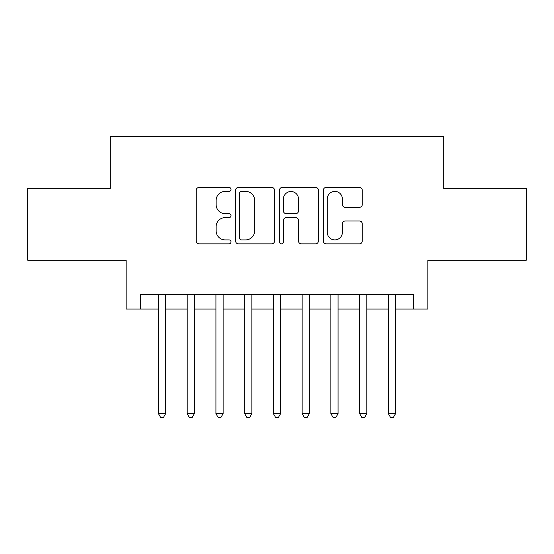 <?xml version="1.0" encoding="UTF-8"?>
<svg xmlns="http://www.w3.org/2000/svg" width="554" height="554" viewBox="0 0 554 554"><rect width="100%" height="100%" fill="white"/><g stroke="black" fill="none" stroke-linecap="round" stroke-linejoin="round"><path stroke-width="0.83" d="M231.018 189.413A1.974 1.974 0 0 0 229.044 187.439L199.073 187.439A2.818 2.818 0 0 0 196.254 190.257L196.254 241.032A2.818 2.818 0 0 0 199.073 243.85L229.044 243.85A1.974 1.974 0 0 0 231.018 241.876A1.974 1.974 0 0 0 229.044 239.903L225.166 239.903A9.023 9.023 0 0 1 216.143 230.879L216.143 226.648A9.023 9.023 0 0 1 225.166 217.618L229.044 217.618A1.974 1.974 0 0 0 231.018 215.644A1.974 1.974 0 0 0 229.044 213.671L225.166 213.671A9.023 9.023 0 0 1 216.143 204.641L216.143 200.409A9.023 9.023 0 0 1 225.166 191.386L229.044 191.386A1.974 1.974 0 0 0 231.018 189.413M359.435 207.321A2.818 2.818 0 0 0 362.261 204.502L362.261 190.257A2.818 2.818 0 0 0 359.435 187.439L326.154 187.439A2.818 2.818 0 0 0 323.328 190.257L323.328 241.032A2.818 2.818 0 0 0 326.154 243.85L359.435 243.85A2.818 2.818 0 0 0 362.261 241.032L362.261 223.823A2.818 2.818 0 0 0 359.435 221.004L345.19 221.004A2.818 2.818 0 0 0 342.372 223.823L342.372 232.361A7.548 7.548 0 0 1 334.824 239.903A7.548 7.548 0 0 1 327.282 232.361L327.282 198.934A7.548 7.548 0 0 1 334.824 191.386A7.548 7.548 0 0 1 342.372 198.934L342.372 204.502A2.818 2.818 0 0 0 345.19 207.321L359.435 207.321M140.494 309.042L140.494 294.673L413.506 294.673L413.506 309.042L427.875 309.042L427.875 260.186L526.3 260.186L526.3 188.346L443.678 188.346L443.678 136.616L110.322 136.616L110.322 188.346L27.7 188.346L27.7 260.186L126.125 260.186L126.125 309.042L158.458 309.042M274.535 190.257A2.818 2.818 0 0 0 271.709 187.439L238.428 187.439A2.818 2.818 0 0 0 235.602 190.257L235.602 241.032A2.818 2.818 0 0 0 238.428 243.85L271.709 243.85A2.818 2.818 0 0 0 274.535 241.032L274.535 190.257M282.291 187.439L315.572 187.439A2.818 2.818 0 0 1 318.398 190.257L318.398 241.032A2.818 2.818 0 0 1 315.572 243.85L301.328 243.85A2.818 2.818 0 0 1 298.509 241.032L298.509 220.444A2.818 2.818 0 0 0 295.691 217.618L286.238 217.618A2.818 2.818 0 0 0 283.419 220.444L283.419 241.876A1.974 1.974 0 0 1 281.446 243.85A1.974 1.974 0 0 1 279.465 241.876L279.465 190.257A2.818 2.818 0 0 1 282.291 187.439M165.639 309.042L187.197 309.042M194.378 309.042L215.935 309.042M223.117 309.042L244.667 309.042M251.855 309.042L273.406 309.042M280.594 309.042L302.145 309.042M309.333 309.042L330.883 309.042M338.065 309.042L359.622 309.042M366.803 309.042L388.361 309.042M395.542 309.042L413.506 309.042M241.53 191.386A1.974 1.974 0 0 0 239.557 193.36L239.557 237.929A1.974 1.974 0 0 0 241.53 239.903L245.616 239.903A9.023 9.023 0 0 0 254.646 230.879L254.646 200.409A9.023 9.023 0 0 0 245.616 191.386L241.53 191.386M298.509 199.073A7.548 7.548 0 0 0 290.961 191.525A7.548 7.548 0 0 0 283.419 199.073L283.419 210.852A2.818 2.818 0 0 0 286.238 213.671L295.691 213.671A2.818 2.818 0 0 0 298.509 210.852L298.509 199.073M165.639 294.673L165.639 413.651L158.458 413.651L158.458 294.673M165.639 413.651L163.485 417.384L160.612 417.384L158.458 413.651M194.378 294.673L194.378 413.651L187.197 413.651L187.197 294.673M194.378 413.651L192.224 417.384L189.35 417.384L187.197 413.651M223.117 294.673L223.117 413.651L215.935 413.651L215.935 294.673M223.117 413.651L220.963 417.384L218.089 417.384L215.935 413.651M251.855 294.673L251.855 413.651L244.667 413.651L244.667 294.673M251.855 413.651L249.702 417.384L246.828 417.384L244.667 413.651M280.594 294.673L280.594 413.651L273.406 413.651L273.406 294.673M280.594 413.651L278.433 417.384L275.567 417.384L273.406 413.651M309.333 294.673L309.333 413.651L302.145 413.651L302.145 294.673M309.333 413.651L307.172 417.384L304.298 417.384L302.145 413.651M338.065 294.673L338.065 413.651L330.883 413.651L330.883 294.673M338.065 413.651L335.911 417.384L333.037 417.384L330.883 413.651M366.803 294.673L366.803 413.651L359.622 413.651L359.622 294.673M366.803 413.651L364.65 417.384L361.776 417.384L359.622 413.651M395.542 294.673L395.542 413.651L388.361 413.651L388.361 294.673M395.542 413.651L393.388 417.384L390.515 417.384L388.361 413.651"/></g></svg>
